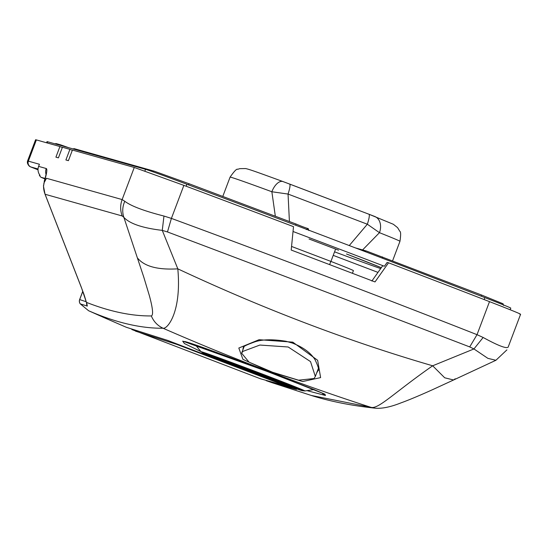 <?xml version="1.0" encoding="UTF-8"?>
<svg xmlns="http://www.w3.org/2000/svg" width="548" height="548" viewBox="0 0 548 548"><rect width="100%" height="100%" fill="white"/><g stroke="black" fill="none" stroke-linecap="round" stroke-linejoin="round"><path stroke-width="0.82" d="M292.796 342.144L317.655 360.31L320.614 377.606L302.729 381.524L270.548 371.873L242.942 359.378L238.812 348.035L259.074 339.705L292.796 342.144A4.542 0.514 -71.1 0 1 292.159 343L286.008 341.274C272.877 339.157 262.54 339.335 255.012 341.808C238.531 347.699 244.929 347.473 243.182 347.781L242.867 349.898M201.164 351.7L184.416 343.541L182.696 341.123L266.725 371.284L313.627 389.381L324.998 394.272L325.457 395.492L306.996 390.635M45.08 178.422L40.922 177.257L39.415 175.49L40.025 175.326A9.083 8.967 -74.3 0 1 38.613 166.38L46.244 168.524A18.159 2.87 110.8 0 1 44.58 180.6L43.484 186.238L45.032 194.225A4.542 0.438 158.7 0 1 45.046 194.163M316.676 372.921L318.073 370.517C319.361 370.325 318.34 366.708 315.025 359.666C310.593 352.679 302.969 347.124 292.159 343M44.58 180.6L46.491 178.278L122.136 199.568L134.267 167.455L72.418 150.049L68.404 160.667L65.904 159.968L69.918 149.351L62.424 147.241L58.41 157.858L55.917 157.153L59.924 146.535L36.38 139.911L28.359 161.146L39.415 164.256L38.613 166.38M134.267 167.455L183.881 185.375L171.401 218.399C275.665 256.8 386.367 298.92 477.027 334.67L483.144 337.472C498.084 345.651 506.421 348.864 508.154 347.124L520.593 314.278M469.705 346.918C379.524 312.23 270.322 270.685 167.469 231.941L162.27 230.379L177.812 268.842C263.835 309.079 348.788 341.397 432.667 365.79L473.945 348.946L469.705 346.918L477.027 334.67L489.501 301.64A454.004 6.336 -159.3 0 0 388.539 262.8L375.003 281.925A454.004 6.336 -159.3 0 0 291.2 250.046L293.509 226.653A454.004 6.336 -159.3 0 0 183.881 185.375M377.983 272.39L333.218 255.361M388.539 262.8L387.141 262.41L384.436 266.232L382.689 265.746L371.859 281.042M489.501 301.64C512.894 310.723 522.97 314.874 519.744 314.107M38.038 168.983L30.941 166.982A59.02 0.822 -159.3 0 0 30.633 166.9A4.542 4.507 -75.9 0 1 28.023 161.057L27.695 160.639L35.586 139.761A63.561 0.891 20.7 0 1 36.38 139.911M62.342 147.453L59.924 146.535M72.336 150.268L69.918 149.351M311.271 395.45L370.886 407.308C303.119 385.511 233.838 359.152 163.03 328.231C157.564 325.656 153.666 321.56 151.337 315.943C131.609 316.127 110.032 311.627 86.605 302.434L87.324 306.085L80.296 303.893L88.612 310.737L106.702 318.799M151.337 315.943C153.467 315.162 152.83 308.456 149.419 295.817L143.754 277.041L123.875 217.371L122.204 215.967L45.087 194.266L81.46 287.652A4.542 0.438 158.7 0 1 81.405 287.611A4.542 0.438 158.7 0 1 81.426 287.549M40.922 177.257A40.86 0.569 -159.3 0 0 44.943 178.908M455.203 378.771L453.586 379.983L432.55 389.676C415.85 397.218 405.815 401.15 401.02 402.862C390.519 407.048 381.853 408.815 375.01 408.164C351.617 405.636 330.656 401.485 312.107 395.718L271.849 382.641L296.502 389.429L285.864 385.532A4.542 0.719 -71 0 0 285.864 385.532L295.941 389.114M137.384 257.861C144.165 266.376 157.646 270.041 177.812 268.842C181.765 312.278 167.291 329.396 163.03 328.231C140.637 328.458 115.834 322.628 88.612 310.737L106.346 318.641M168.339 340.623L126.348 327.293L167.544 340.377L285.864 385.532L182.094 346.055A4.542 0.712 -67.4 0 0 182.114 346.062L168.263 340.609A4.542 4.48 -77.8 0 1 167.544 340.377M375.01 408.164L370.886 407.308C378.257 409.596 393.937 392.793 432.667 365.79L444.702 377.791L453.586 379.983L495.926 360.269L487.884 358.358L473.945 348.946L483.144 337.472M30.483 166.852L38.018 169.805A375.654 5.247 -159.3 0 1 30.633 166.9L30.476 166.845C27.756 164.955 26.825 162.886 27.695 160.639M122.204 215.967C120.156 210.521 120.135 205.055 122.136 199.568L124.793 201.287C131.13 206.096 144.186 211.014 163.968 216.049L171.401 218.399L167.469 231.941M163.968 216.049L162.27 230.379C142.501 228.03 129.705 223.694 123.875 217.371C122.108 212.049 122.416 206.685 124.793 201.287M46.491 178.278L43.813 183.251M79.693 299.578L86.221 301.749M81.46 287.652L86.755 303.373M82.817 291.324L79.707 299.564A4.542 4.48 -70.8 0 0 80.296 303.893A4.542 1.569 144.6 0 1 80.193 303.791L80.193 303.791A4.542 1.569 144.6 0 1 80.118 303.64M285.953 385.915A4.542 4.48 -77.6 0 0 286.44 386.052L260.553 378.805L285.953 385.915L176.744 344.37L135.507 331.156M175.127 343.206A4.542 4.48 102.4 0 0 176.744 344.37M182.005 346.021A4.542 0.74 112.6 0 1 181.607 346.254M226.81 361.995A28.147 0.39 -159.3 0 0 226.461 361.933A28.147 0.39 -159.3 0 0 250.566 371.455A28.147 0.39 -159.3 0 0 278.768 381.764A28.147 0.39 -159.3 0 0 279.124 381.833A28.147 0.39 -159.3 0 0 255.019 372.304A28.147 0.39 -159.3 0 0 226.81 361.995M278.98 381.84A28.373 0.397 -159.3 0 0 279.336 381.908A28.373 0.397 -159.3 0 0 255.032 372.304A28.373 0.397 -159.3 0 0 226.605 361.92A28.373 0.397 -159.3 0 0 226.249 361.851A28.373 0.397 -159.3 0 0 250.546 371.455A28.373 0.397 -159.3 0 0 278.98 381.84M214.241 357.214A41.771 0.582 -159.3 0 0 213.72 357.118A41.771 0.582 -159.3 0 0 249.484 371.249A41.771 0.582 -159.3 0 0 291.337 386.546A41.771 0.582 -159.3 0 0 291.865 386.641A41.771 0.582 -159.3 0 0 256.094 372.51A41.771 0.582 -159.3 0 0 214.241 357.214M291.55 386.621A41.997 0.589 -159.3 0 0 292.077 386.724A41.997 0.589 -159.3 0 0 256.115 372.51A41.997 0.589 -159.3 0 0 214.035 357.138A41.997 0.589 -159.3 0 0 213.508 357.036A41.997 0.589 -159.3 0 0 249.47 371.249A41.997 0.589 -159.3 0 0 291.55 386.621M352.405 273.301L353.419 270.623A58.341 0.815 -159.3 0 0 330.848 261.389L291.557 246.442M329.622 264.629L330.848 261.389M254.388 372.866L243.49 368.722L251.196 370.893L262.088 375.038L254.388 372.866L254.635 372.202M362.44 260.122A4.542 3.124 -68.5 0 0 362.495 260.142A4.542 3.124 -68.5 0 0 362.55 260.17A90.804 1.267 20.7 0 1 381.319 267.684L346.514 253.984A4.542 0.719 110.8 0 1 346.507 253.977M338.575 250.189L309.045 238.99L338.575 250.189M349.254 245.559L367.338 224.221A13.618 2.151 -69.2 0 0 368.92 214.22A13.618 2.151 -69.2 0 0 368.893 214.213L374.606 216.419A13.618 10.282 111.6 0 1 374.811 216.501A13.618 10.282 111.6 0 1 379.456 232.681L362.577 249.936M510.167 309.764L510.784 308.134A56.752 0.795 -159.3 0 0 484.87 297.612A442.654 6.179 -159.3 0 0 186.889 184.251A56.752 0.795 -159.3 0 0 145.542 169.318L47.662 141.774A52.211 0.726 -159.3 0 0 47.005 141.651L46.573 142.781M346.528 253.984A4.542 0.719 110.8 0 1 346.514 253.984L362.55 260.17M384.086 266.136A442.654 6.179 -159.3 0 0 293.036 231.496M275.329 216.193L271.863 191.752A90.804 1.267 -159.3 0 0 230.085 177.127C234.27 171.134 236.818 168.524 237.722 169.305L239.771 168.654L245.641 168.565C249.655 169.401 257.526 172.291 283.049 181.587A13.618 6.98 110.2 0 1 283.152 181.628L289.611 184.053A13.618 2.151 -69.2 0 1 289.639 184.06L368.893 214.213M392.601 260.786L399.958 241.319A90.804 1.267 -159.3 0 0 379.456 232.681L367.338 224.221L288.049 194.061L289.419 221.522M289.639 184.06A13.618 2.151 -69.2 0 1 288.049 194.061L271.863 191.752A13.618 6.98 110.2 0 1 283.049 181.587L368.92 214.22L393.368 224.283L397.588 227.653L399.821 231.318C400.848 231.667 400.896 235.003 399.958 241.319M314.045 378.524L298.564 380.189L272.575 372.25L249.059 362.16L241.62 353.207L242.812 351.426L259.889 345.048L288.18 346.994L310.517 361.598L315.333 376.476L314.045 378.524M322.066 392.937A6.809 6.706 97.5 0 0 325.457 395.492M184.416 341.603L184.429 341.61A6.809 6.713 -82.3 0 1 182.696 341.123M46.244 168.524A9.083 8.967 105.7 0 0 46.011 174.319M28.023 161.057A63.561 0.891 20.7 0 1 28.359 161.146A4.542 4.48 -74.3 0 0 30.941 166.982M43.559 184.971A22.701 22.413 105.7 0 0 45.087 194.266A4.542 0.438 158.7 0 1 45.032 194.225L82.063 289.31C83.563 293.687 82.974 290.865 86.235 301.804M295.516 388.957A4.542 4.48 102.2 0 0 296.502 389.429M87.324 306.085A4.542 4.48 -72.1 0 1 86.598 303.147M203.637 353.179A53.266 0.747 -159.3 0 0 244.648 369.592A53.266 0.747 -159.3 0 0 301.948 390.58A53.266 0.747 -159.3 0 0 260.93 374.168A53.266 0.747 -159.3 0 0 203.637 353.179M304.894 390.957L302.325 390.703C299.379 390.519 202.568 353.83 203.274 353.289L201.089 351.734A55.499 0.774 20.7 0 1 201.78 351.843A55.499 0.774 20.7 0 1 258.026 372.407A55.499 0.774 20.7 0 1 304.894 390.957L314.004 389.553M380.689 268.575A90.804 1.267 20.7 0 1 334.554 251.833M47.21 142.959L47.662 141.774M484.131 299.564L484.87 297.612M186.149 186.224L186.889 184.251M144.884 171.058L145.542 169.318M364.927 251.532A1.363 1.343 105.7 0 1 366.393 251.005L481.014 294.81A1.363 0.692 111.2 0 1 481.213 296.194M382.511 256.923A1.363 0.356 110.9 0 1 382.401 258.204M366.393 251.005L356.015 248.086A1.363 1.343 105.7 0 0 355.775 248.039M152.803 171.757A1.363 1.343 105.7 0 1 154.289 171.195L189.135 183.772L295.989 224.009L295.612 225.194M189.135 183.772L188.389 184.929M154.289 171.195L74.405 148.714A1.363 1.343 105.7 0 0 73.199 148.96M68.603 147.665L60.527 144.809A1.363 1.343 105.7 0 0 59.321 145.056M60.527 144.809L56.41 143.651A1.363 1.343 105.7 0 0 55.204 143.898M184.429 341.61C183.614 340.233 226.016 355.584 270.191 372.613L324.156 393.854M46.251 174.422L46.121 173.408C45.751 174.744 46.888 172.175 44.169 181.457M39.415 175.49L39.655 174.839M126.348 327.293L102.873 317.121M495.926 360.269L506.914 349.871M82.789 291.241L79.645 299.551A4.542 4.542 0 0 0 80.193 303.791L88.605 310.737M266.232 380.668L271.849 382.641M260.547 378.805L131.856 329.547M286.44 386.052L287.673 386.162M201.089 351.734L195.335 344.829M335.349 249.73L330.93 261.423M481.014 294.81L503.05 303.77L503.564 305.4M356.015 248.086L355.371 247.888M295.989 224.009C311.963 230.708 307.373 227.194 308.812 230.516M307.736 228.694L306.264 229.55M72.98 148.898L74.405 148.714M54.697 143.754L56.41 143.651M222.796 196.403L230.085 177.127M241.62 353.207L244.086 346.679M315.333 376.476L318.361 368.462"/></g></svg>
